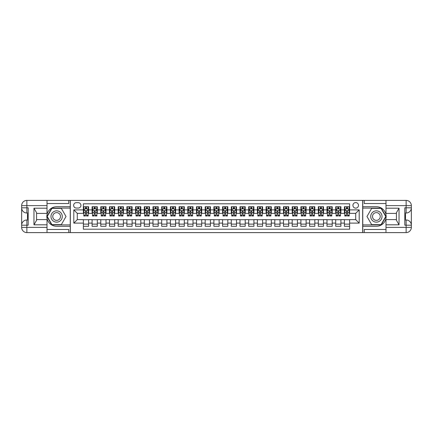 <?xml version="1.0" encoding="UTF-8"?>
<svg xmlns="http://www.w3.org/2000/svg" width="433" height="433" viewBox="0 0 433 433"><rect width="100%" height="100%" fill="white"/><g stroke="black" fill="none" stroke-linecap="round" stroke-linejoin="round"><path stroke-width="0.65" d="M355.71 202.579A2.782 2.782 0 0 0 352.927 205.361A2.782 2.782 0 0 0 355.71 208.149A2.782 2.782 0 0 0 358.492 205.361A2.782 2.782 0 0 0 355.71 202.579M47.013 229.463L68.766 229.463L68.766 232.597L385.987 232.597L385.987 227.374L406.127 227.374L406.127 225.203L404.823 225.203L404.823 207.797L406.127 207.797L406.127 205.626L385.987 205.626L385.987 208.192L399.037 208.192L399.037 224.808L396.428 220.289L396.428 212.711L399.037 208.192M349.62 206.714L344.397 206.714L344.397 209.886L340.917 209.886L340.917 213.366L344.397 213.366L344.397 209.886M340.917 209.886L340.917 206.714L335.699 206.714L335.699 209.886L332.219 209.886L332.219 213.366L335.699 213.366L335.699 209.886M332.219 209.886L332.219 206.714L326.996 206.714L326.996 209.886L323.516 209.886L323.516 213.366L326.996 213.366L326.996 209.886M323.516 209.886L323.516 206.714L318.298 206.714L318.298 209.886L314.818 209.886L314.818 213.366L318.298 213.366L318.298 209.886M314.818 209.886L314.818 206.714L309.595 206.714L309.595 209.886L306.115 209.886L306.115 213.366L309.595 213.366L309.595 209.886M306.115 209.886L306.115 206.714L300.897 206.714L300.897 209.886L297.417 209.886L297.417 213.366L300.897 213.366L300.897 209.886M297.417 209.886L297.417 206.714L292.194 206.714L292.194 209.886L288.714 209.886L288.714 213.366L292.194 213.366L292.194 209.886M288.714 209.886L288.714 206.714L283.496 206.714L283.496 209.886L280.016 209.886L280.016 213.366L283.496 213.366L283.496 209.886M280.016 209.886L280.016 206.714L274.793 206.714L274.793 209.886L271.312 209.886L271.312 213.366L274.793 213.366L274.793 209.886M271.312 209.886L271.312 206.714L266.095 206.714L266.095 209.886L262.615 209.886L262.615 213.366L266.095 213.366L266.095 209.886M262.615 209.886L262.615 206.714L257.391 206.714L257.391 209.886L253.911 209.886L253.911 213.366L257.391 213.366L257.391 209.886M253.911 209.886L253.911 206.714L248.694 206.714L248.694 209.886L245.213 209.886L245.213 213.366L248.694 213.366L248.694 209.886M245.213 209.886L245.213 206.714L239.99 206.714L239.99 209.886L236.51 209.886L236.51 213.366L239.99 213.366L239.99 209.886M236.51 209.886L236.51 206.714L231.292 206.714L231.292 209.886L227.812 209.886L227.812 213.366L231.292 213.366L231.292 209.886M227.812 209.886L227.812 206.714L222.589 206.714L222.589 209.886L219.109 209.886L219.109 213.366L222.589 213.366L222.589 209.886M219.109 209.886L219.109 206.714L213.891 206.714L213.891 209.886L210.411 209.886L210.411 213.366L213.891 213.366L213.891 209.886M210.411 209.886L210.411 206.714L205.188 206.714L205.188 209.886L201.708 209.886L201.708 213.366L205.188 213.366L205.188 209.886M201.708 209.886L201.708 206.714L196.49 206.714L196.49 209.886L193.01 209.886L193.01 213.366L196.49 213.366L196.49 209.886M193.01 209.886L193.01 206.714L187.787 206.714L187.787 209.886L184.306 209.886L184.306 213.366L187.787 213.366L187.787 209.886M184.306 209.886L184.306 206.714L179.089 206.714L179.089 209.886L175.609 209.886L175.609 213.366L179.089 213.366L179.089 209.886M175.609 209.886L175.609 206.714L170.386 206.714L170.386 209.886L166.905 209.886L166.905 213.366L170.386 213.366L170.386 209.886M166.905 209.886L166.905 206.714L161.688 206.714L161.688 209.886L158.207 209.886L158.207 213.366L161.688 213.366L161.688 209.886M158.207 209.886L158.207 206.714L152.984 206.714L152.984 209.886L149.504 209.886L149.504 213.366L152.984 213.366L152.984 209.886M149.504 209.886L149.504 206.714L144.286 206.714L144.286 209.886L140.806 209.886L140.806 213.366L144.286 213.366L144.286 209.886M140.806 209.886L140.806 206.714L135.583 206.714L135.583 209.886L132.103 209.886L132.103 213.366L135.583 213.366L135.583 209.886M132.103 209.886L132.103 206.714L126.885 206.714L126.885 209.886L123.405 209.886L123.405 213.366L126.885 213.366L126.885 209.886M123.405 209.886L123.405 206.714L118.182 206.714L118.182 209.886L114.702 209.886L114.702 213.366L118.182 213.366L118.182 209.886M114.702 209.886L114.702 206.714L109.484 206.714L109.484 209.886L106.004 209.886L106.004 213.366L109.484 213.366L109.484 209.886M106.004 209.886L106.004 206.714L100.781 206.714L100.781 209.886L97.301 209.886L97.301 213.366L100.781 213.366L100.781 209.886M97.301 209.886L97.301 206.714L92.083 206.714L92.083 213.366L88.603 213.366L88.603 206.714L83.38 206.714M83.38 226.286L88.603 226.286L88.603 219.634L92.083 219.634L92.083 226.286L97.301 226.286L97.301 219.634L100.781 219.634L100.781 223.114L97.301 223.114M100.781 223.114L100.781 226.286L106.004 226.286L106.004 219.634L109.484 219.634L109.484 223.114L106.004 223.114M109.484 223.114L109.484 226.286L114.702 226.286L114.702 219.634L118.182 219.634L118.182 223.114L114.702 223.114M118.182 223.114L118.182 226.286L123.405 226.286L123.405 219.634L126.885 219.634L126.885 223.114L123.405 223.114M126.885 223.114L126.885 226.286L132.103 226.286L132.103 219.634L135.583 219.634L135.583 223.114L132.103 223.114M135.583 223.114L135.583 226.286L140.806 226.286L140.806 219.634L144.286 219.634L144.286 223.114L140.806 223.114M144.286 223.114L144.286 226.286L149.504 226.286L149.504 219.634L152.984 219.634L152.984 223.114L149.504 223.114M152.984 223.114L152.984 226.286L158.207 226.286L158.207 219.634L161.688 219.634L161.688 223.114L158.207 223.114M161.688 223.114L161.688 226.286L166.905 226.286L166.905 219.634L170.386 219.634L170.386 223.114L166.905 223.114M170.386 223.114L170.386 226.286L175.609 226.286L175.609 219.634L179.089 219.634L179.089 223.114L175.609 223.114M179.089 223.114L179.089 226.286L184.306 226.286L184.306 219.634L187.787 219.634L187.787 223.114L184.306 223.114M187.787 223.114L187.787 226.286L193.01 226.286L193.01 219.634L196.49 219.634L196.49 223.114L193.01 223.114M196.49 223.114L196.49 226.286L201.708 226.286L201.708 219.634L205.188 219.634L205.188 223.114L201.708 223.114M205.188 223.114L205.188 226.286L210.411 226.286L210.411 219.634L213.891 219.634L213.891 223.114L210.411 223.114M213.891 223.114L213.891 226.286L219.109 226.286L219.109 219.634L222.589 219.634L222.589 223.114L219.109 223.114M222.589 223.114L222.589 226.286L227.812 226.286L227.812 219.634L231.292 219.634L231.292 223.114L227.812 223.114M231.292 223.114L231.292 226.286L236.51 226.286L236.51 219.634L239.99 219.634L239.99 223.114L236.51 223.114M239.99 223.114L239.99 226.286L245.213 226.286L245.213 219.634L248.694 219.634L248.694 223.114L245.213 223.114M248.694 223.114L248.694 226.286L253.911 226.286L253.911 219.634L257.391 219.634L257.391 223.114L253.911 223.114M257.391 223.114L257.391 226.286L262.615 226.286L262.615 219.634L266.095 219.634L266.095 223.114L262.615 223.114M266.095 223.114L266.095 226.286L271.312 226.286L271.312 219.634L274.793 219.634L274.793 223.114L271.312 223.114M274.793 223.114L274.793 226.286L280.016 226.286L280.016 219.634L283.496 219.634L283.496 223.114L280.016 223.114M283.496 223.114L283.496 226.286L288.714 226.286L288.714 219.634L292.194 219.634L292.194 223.114L288.714 223.114M292.194 223.114L292.194 226.286L297.417 226.286L297.417 219.634L300.897 219.634L300.897 223.114L297.417 223.114M300.897 223.114L300.897 226.286L306.115 226.286L306.115 219.634L309.595 219.634L309.595 223.114L306.115 223.114M309.595 223.114L309.595 226.286L314.818 226.286L314.818 219.634L318.298 219.634L318.298 223.114L314.818 223.114M318.298 223.114L318.298 226.286L323.516 226.286L323.516 219.634L326.996 219.634L326.996 223.114L323.516 223.114M326.996 223.114L326.996 226.286L332.219 226.286L332.219 219.634L335.699 219.634L335.699 223.114L332.219 223.114M335.699 223.114L335.699 226.286L340.917 226.286L340.917 219.634L344.397 219.634L344.397 223.114L340.917 223.114M76.332 208.062L78.249 208.062A2.695 2.695 0 0 0 80.944 205.361A2.695 2.695 0 0 0 78.249 202.666L76.332 202.666A2.695 2.695 0 0 0 73.637 205.361A2.695 2.695 0 0 0 76.332 208.062M385.987 203.537L364.234 203.537L364.234 200.403L362.67 200.403L362.67 232.597M362.67 200.403L47.013 200.403L47.013 205.626L26.873 205.626L26.873 207.797L28.177 207.797L28.177 225.203L26.873 225.203L26.873 227.374L47.013 227.374L47.013 224.808L33.963 224.808L33.963 208.192L36.572 212.711L36.572 220.289L33.963 224.808M70.33 232.597L70.33 200.403M349.62 209.886L349.62 203.797L83.38 203.797L83.38 213.366L77.291 213.366L77.291 219.634L83.38 219.634L83.38 229.203L349.62 229.203L349.62 219.634L355.71 219.634L355.71 213.366L349.62 213.366L349.62 209.886L359.19 209.886L359.19 223.114L349.62 223.114M83.38 223.114L73.81 223.114L73.81 209.886L83.38 209.886M344.397 223.114L344.397 226.286L349.62 226.286M83.38 208.885L83.818 208.885M85.469 208.885L86.513 208.885M88.164 208.885L88.603 208.885M83.38 213.28L83.818 213.28M85.469 213.28L86.513 213.28M88.164 213.28L88.603 213.28M83.38 219.72L88.603 219.72M83.38 224.115L88.603 224.115M92.083 213.28L92.516 213.28M94.172 213.28L95.211 213.28M96.868 213.28L97.301 213.28M92.083 208.885L92.516 208.885M94.172 208.885L95.211 208.885M96.868 208.885L97.301 208.885M92.083 219.72L97.301 219.72M92.083 224.115L97.301 224.115M100.781 219.72L106.004 219.72M100.781 224.115L106.004 224.115M100.781 208.885L101.219 208.885M102.87 208.885L103.915 208.885M105.565 208.885L106.004 208.885M100.781 213.28L101.219 213.28M102.87 213.28L103.915 213.28M105.565 213.28L106.004 213.28M109.484 219.72L114.702 219.72M109.484 224.115L114.702 224.115M109.484 208.885L109.917 208.885M111.573 208.885L112.612 208.885M114.269 208.885L114.702 208.885M109.484 213.28L109.917 213.28M111.573 213.28L112.612 213.28M114.269 213.28L114.702 213.28M118.182 219.72L123.405 219.72M118.182 224.115L123.405 224.115M118.182 208.885L118.62 208.885M120.271 208.885L121.316 208.885M122.967 208.885L123.405 208.885M118.182 213.28L118.62 213.28M120.271 213.28L121.316 213.28M122.967 213.28L123.405 213.28M126.885 219.72L132.103 219.72M126.885 224.115L132.103 224.115M126.885 208.885L127.318 208.885M128.974 208.885L130.014 208.885M131.67 208.885L132.103 208.885M126.885 213.28L127.318 213.28M128.974 213.28L130.014 213.28M131.67 213.28L132.103 213.28M135.583 219.72L140.806 219.72M135.583 224.115L140.806 224.115M135.583 208.885L136.022 208.885M137.672 208.885L138.717 208.885M140.368 208.885L140.806 208.885M135.583 213.28L136.022 213.28M137.672 213.28L138.717 213.28M140.368 213.28L140.806 213.28M144.286 219.72L149.504 219.72M144.286 224.115L149.504 224.115M144.286 208.885L144.719 208.885M146.376 208.885L147.415 208.885M149.071 208.885L149.504 208.885M144.286 213.28L144.719 213.28M146.376 213.28L147.415 213.28M149.071 213.28L149.504 213.28M152.984 219.72L158.207 219.72M152.984 224.115L158.207 224.115M152.984 208.885L153.423 208.885M155.074 208.885L156.118 208.885M157.769 208.885L158.207 208.885M152.984 213.28L153.423 213.28M155.074 213.28L156.118 213.28M157.769 213.28L158.207 213.28M161.688 219.72L166.905 219.72M161.688 224.115L166.905 224.115M161.688 208.885L162.121 208.885M163.777 208.885L164.816 208.885M166.472 208.885L166.905 208.885M161.688 213.28L162.121 213.28M163.777 213.28L164.816 213.28M166.472 213.28L166.905 213.28M170.386 219.72L175.609 219.72M170.386 224.115L175.609 224.115M170.386 208.885L170.824 208.885M172.475 208.885L173.519 208.885M175.17 208.885L175.609 208.885M170.386 213.28L170.824 213.28M172.475 213.28L173.519 213.28M175.17 213.28L175.609 213.28M179.089 219.72L184.306 219.72M179.089 224.115L184.306 224.115M179.089 208.885L179.522 208.885M181.178 208.885L182.217 208.885M183.873 208.885L184.306 208.885M179.089 213.28L179.522 213.28M181.178 213.28L182.217 213.28M183.873 213.28L184.306 213.28M187.787 219.72L193.01 219.72M187.787 224.115L193.01 224.115M187.787 208.885L188.225 208.885M189.876 208.885L190.921 208.885M192.571 208.885L193.01 208.885M187.787 213.28L188.225 213.28M189.876 213.28L190.921 213.28M192.571 213.28L193.01 213.28M196.49 219.72L201.708 219.72M196.49 224.115L201.708 224.115M196.49 208.885L196.923 208.885M198.579 208.885L199.618 208.885M201.275 208.885L201.708 208.885M196.49 213.28L196.923 213.28M198.579 213.28L199.618 213.28M201.275 213.28L201.708 213.28M205.188 219.72L210.411 219.72M205.188 224.115L210.411 224.115M205.188 208.885L205.626 208.885M207.277 208.885L208.322 208.885M209.973 208.885L210.411 208.885M205.188 213.28L205.626 213.28M207.277 213.28L208.322 213.28M209.973 213.28L210.411 213.28M213.891 219.72L219.109 219.72M213.891 224.115L219.109 224.115M213.891 208.885L214.324 208.885M215.98 208.885L217.02 208.885M218.676 208.885L219.109 208.885M213.891 213.28L214.324 213.28M215.98 213.28L217.02 213.28M218.676 213.28L219.109 213.28M222.589 219.72L227.812 219.72M222.589 224.115L227.812 224.115M222.589 208.885L223.027 208.885M224.678 208.885L225.723 208.885M227.374 208.885L227.812 208.885M222.589 213.28L223.027 213.28M224.678 213.28L225.723 213.28M227.374 213.28L227.812 213.28M231.292 219.72L236.51 219.72M231.292 224.115L236.51 224.115M231.292 208.885L231.725 208.885M233.382 208.885L234.421 208.885M236.077 208.885L236.51 208.885M231.292 213.28L231.725 213.28M233.382 213.28L234.421 213.28M236.077 213.28L236.51 213.28M239.99 219.72L245.213 219.72M239.99 224.115L245.213 224.115M239.99 208.885L240.429 208.885M242.079 208.885L243.124 208.885M244.775 208.885L245.213 208.885M239.99 213.28L240.429 213.28M242.079 213.28L243.124 213.28M244.775 213.28L245.213 213.28M248.694 219.72L253.911 219.72M248.694 224.115L253.911 224.115M248.694 208.885L249.127 208.885M250.783 208.885L251.822 208.885M253.478 208.885L253.911 208.885M248.694 213.28L249.127 213.28M250.783 213.28L251.822 213.28M253.478 213.28L253.911 213.28M257.391 219.72L262.615 219.72M257.391 224.115L262.615 224.115M257.391 208.885L257.83 208.885M259.481 208.885L260.525 208.885M262.176 208.885L262.615 208.885M257.391 213.28L257.83 213.28M259.481 213.28L260.525 213.28M262.176 213.28L262.615 213.28M266.095 219.72L271.312 219.72M266.095 224.115L271.312 224.115M266.095 208.885L266.528 208.885M268.184 208.885L269.223 208.885M270.879 208.885L271.312 208.885M266.095 213.28L266.528 213.28M268.184 213.28L269.223 213.28M270.879 213.28L271.312 213.28M274.793 219.72L280.016 219.72M274.793 224.115L280.016 224.115M274.793 208.885L275.231 208.885M276.882 208.885L277.926 208.885M279.577 208.885L280.016 208.885M274.793 213.28L275.231 213.28M276.882 213.28L277.926 213.28M279.577 213.28L280.016 213.28M283.496 219.72L288.714 219.72M283.496 224.115L288.714 224.115M283.496 208.885L283.929 208.885M285.585 208.885L286.624 208.885M288.281 208.885L288.714 208.885M283.496 213.28L283.929 213.28M285.585 213.28L286.624 213.28M288.281 213.28L288.714 213.28M292.194 219.72L297.417 219.72M292.194 224.115L297.417 224.115M292.194 208.885L292.632 208.885M294.283 208.885L295.328 208.885M296.978 208.885L297.417 208.885M292.194 213.28L292.632 213.28M294.283 213.28L295.328 213.28M296.978 213.28L297.417 213.28M300.897 219.72L306.115 219.72M300.897 224.115L306.115 224.115M300.897 208.885L301.33 208.885M302.986 208.885L304.026 208.885M305.682 208.885L306.115 208.885M300.897 213.28L301.33 213.28M302.986 213.28L304.026 213.28M305.682 213.28L306.115 213.28M309.595 219.72L314.818 219.72M309.595 224.115L314.818 224.115M309.595 208.885L310.033 208.885M311.684 208.885L312.729 208.885M314.38 208.885L314.818 208.885M309.595 213.28L310.033 213.28M311.684 213.28L312.729 213.28M314.38 213.28L314.818 213.28M318.298 219.72L323.516 219.72M318.298 224.115L323.516 224.115M318.298 208.885L318.731 208.885M320.388 208.885L321.427 208.885M323.083 208.885L323.516 208.885M318.298 213.28L318.731 213.28M320.388 213.28L321.427 213.28M323.083 213.28L323.516 213.28M326.996 219.72L332.219 219.72M326.996 224.115L332.219 224.115M326.996 208.885L327.435 208.885M329.085 208.885L330.13 208.885M331.781 208.885L332.219 208.885M326.996 213.28L327.435 213.28M329.085 213.28L330.13 213.28M331.781 213.28L332.219 213.28M335.699 219.72L340.917 219.72M335.699 224.115L340.917 224.115M335.699 208.885L336.132 208.885M337.789 208.885L338.828 208.885M340.484 208.885L340.917 208.885M335.699 213.28L336.132 213.28M337.789 213.28L338.828 213.28M340.484 213.28L340.917 213.28M344.397 219.72L349.62 219.72M344.397 224.115L349.62 224.115M344.397 208.885L344.836 208.885M346.487 208.885L347.531 208.885M349.182 208.885L349.62 208.885M344.397 213.28L344.836 213.28M346.487 213.28L347.531 213.28M349.182 213.28L349.62 213.28M77.291 213.366L73.81 209.886M77.291 219.634L73.81 223.114M359.19 209.886L355.71 213.366M359.19 223.114L355.71 219.634M86.513 207.845L85.469 207.845M88.164 215.271L86.513 215.271L86.513 215.98L88.164 215.98L88.164 210.671L87.298 208.928L84.684 208.928L83.818 210.671L83.818 215.98L85.469 215.98L85.469 215.271L83.818 215.271M83.818 210.671L83.818 206.714M88.164 210.671L88.164 206.714M85.469 208.928L85.469 206.714M86.513 206.714L86.513 208.928M86.513 215.271L86.513 211.326L85.469 211.326L85.469 215.271M59.456 211.602A5.656 5.656 0 0 0 51.727 213.675A5.656 5.656 0 0 0 53.8 221.398A5.656 5.656 0 0 0 61.524 219.325A5.656 5.656 0 0 0 59.456 211.602M58.563 213.144A3.87 3.87 0 0 0 53.275 214.562A3.87 3.87 0 0 0 54.688 219.856A3.87 3.87 0 0 0 59.981 218.438A3.87 3.87 0 0 0 58.563 213.144M61.324 224.635L51.928 224.635L47.235 216.5L51.928 208.365L61.324 208.365L66.022 216.5L61.324 224.635M379.2 211.602A5.656 5.656 0 0 0 371.476 213.675A5.656 5.656 0 0 0 373.544 221.398A5.656 5.656 0 0 0 381.273 219.325A5.656 5.656 0 0 0 379.2 211.602M378.312 213.144A3.87 3.87 0 0 0 373.019 214.562A3.87 3.87 0 0 0 374.437 219.856A3.87 3.87 0 0 0 379.725 218.438A3.87 3.87 0 0 0 378.312 213.144M381.072 224.635L371.676 224.635L366.978 216.5L371.676 208.365L381.072 208.365L385.765 216.5L381.072 224.635M70.243 200.403L70.243 206.714L56.626 206.714A9.786 9.786 0 0 0 46.84 216.5A9.786 9.786 0 0 0 56.626 226.286L70.243 226.286L70.243 232.597M33.963 208.192L47.013 208.192L47.013 205.626M47.013 208.192L47.013 213.409L36.572 213.409M47.013 227.374L47.013 232.597L26.873 232.597A5.223 5.223 0 0 1 21.65 227.374L21.65 205.626A5.223 5.223 0 0 1 26.873 200.403L47.013 200.403M70.243 206.714L70.243 208.105L51.781 208.105L46.932 216.5L51.781 224.895L70.243 224.895L70.243 208.105M70.243 224.895L70.243 226.286M36.572 219.591L47.013 219.591L47.013 224.808M68.766 232.597L47.013 232.597M21.65 225.203A5.223 5.223 0 0 1 26.873 219.98A5.223 5.223 0 0 0 21.65 225.203L26.873 225.203L26.873 219.98L28.177 219.98M28.177 213.02L26.873 213.02L26.873 207.797L21.65 207.797A5.223 5.223 0 0 0 26.873 213.02A5.223 5.223 0 0 1 21.65 207.797M68.766 200.403L68.766 203.537L47.013 203.537M28.177 213.821L27.479 213.821L27.479 217.269L28.177 217.269M27.479 216.457L28.177 216.457M27.479 215.499L28.177 215.499M27.479 215.342L28.177 215.342M27.479 217.269L27.479 219.179L28.177 219.179M27.479 217.442L28.177 217.442M362.757 232.597L362.757 226.286L376.374 226.286A9.786 9.786 0 0 0 386.16 216.5A9.786 9.786 0 0 0 376.374 206.714L362.757 206.714L362.757 200.403M399.037 224.808L385.987 224.808L385.987 227.374M385.987 224.808L385.987 219.591L396.428 219.591M385.987 205.626L385.987 200.403L406.127 200.403A5.223 5.223 0 0 1 411.35 205.626L411.35 227.374A5.223 5.223 0 0 1 406.127 232.597L385.987 232.597M362.757 226.286L362.757 224.895L381.219 224.895L386.068 216.5L381.219 208.105L362.757 208.105L362.757 224.895M362.757 208.105L362.757 206.714M396.428 213.409L385.987 213.409L385.987 208.192M364.234 200.403L385.987 200.403M411.35 207.797A5.223 5.223 0 0 1 406.127 213.02A5.223 5.223 0 0 0 411.35 207.797L406.127 207.797L406.127 213.02L404.823 213.02M404.823 219.98L406.127 219.98L406.127 225.203L411.35 225.203A5.223 5.223 0 0 0 406.127 219.98A5.223 5.223 0 0 1 411.35 225.203M364.234 232.597L364.234 229.463L385.987 229.463M404.823 219.179L405.521 219.179L405.521 215.731L404.823 215.731M405.521 216.543L404.823 216.543M405.521 217.501L404.823 217.501M405.521 217.658L404.823 217.658M405.521 215.731L405.521 213.821L404.823 213.821M405.521 215.558L404.823 215.558M95.211 207.845L94.172 207.845M96.868 215.271L95.211 215.271L95.211 215.98L96.868 215.98L96.868 210.671L95.996 208.928L93.387 208.928L92.516 210.671L92.516 215.98L94.172 215.98L94.172 215.271L92.516 215.271M92.516 210.671L92.516 206.714M96.868 210.671L96.868 206.714M94.172 208.928L94.172 206.714M95.211 206.714L95.211 208.928M95.211 215.271L95.211 211.326L94.172 211.326L94.172 215.271M103.915 207.845L102.87 207.845M105.565 215.271L103.915 215.271L103.915 215.98L105.565 215.98L105.565 210.671L104.699 208.928L102.085 208.928L101.219 210.671L101.219 215.98L102.87 215.98L102.87 215.271L101.219 215.271M101.219 210.671L101.219 206.714M105.565 210.671L105.565 206.714M102.87 208.928L102.87 206.714M103.915 206.714L103.915 208.928M103.915 215.271L103.915 211.326L102.87 211.326L102.87 215.271M112.612 207.845L111.573 207.845M114.269 215.271L112.612 215.271L112.612 215.98L114.269 215.98L114.269 210.671L113.397 208.928L110.788 208.928L109.917 210.671L109.917 215.98L111.573 215.98L111.573 215.271L109.917 215.271M109.917 210.671L109.917 206.714M114.269 210.671L114.269 206.714M111.573 208.928L111.573 206.714M112.612 206.714L112.612 208.928M112.612 215.271L112.612 211.326L111.573 211.326L111.573 215.271M121.316 207.845L120.271 207.845M122.967 215.271L121.316 215.271L121.316 215.98L122.967 215.98L122.967 210.671L122.101 208.928L119.486 208.928L118.62 210.671L118.62 215.98L120.271 215.98L120.271 215.271L118.62 215.271M118.62 210.671L118.62 206.714M122.967 210.671L122.967 206.714M120.271 208.928L120.271 206.714M121.316 206.714L121.316 208.928M121.316 215.271L121.316 211.326L120.271 211.326L120.271 215.271M130.014 207.845L128.974 207.845M131.67 215.271L130.014 215.271L130.014 215.98L131.67 215.98L131.67 210.671L130.798 208.928L128.19 208.928L127.318 210.671L127.318 215.98L128.974 215.98L128.974 215.271L127.318 215.271M127.318 210.671L127.318 206.714M131.67 210.671L131.67 206.714M128.974 208.928L128.974 206.714M130.014 206.714L130.014 208.928M130.014 215.271L130.014 211.326L128.974 211.326L128.974 215.271M138.717 207.845L137.672 207.845M140.368 215.271L138.717 215.271L138.717 215.98L140.368 215.98L140.368 210.671L139.502 208.928L136.888 208.928L136.022 210.671L136.022 215.98L137.672 215.98L137.672 215.271L136.022 215.271M136.022 210.671L136.022 206.714M140.368 210.671L140.368 206.714M137.672 208.928L137.672 206.714M138.717 206.714L138.717 208.928M138.717 215.271L138.717 211.326L137.672 211.326L137.672 215.271M147.415 207.845L146.376 207.845M149.071 215.271L147.415 215.271L147.415 215.98L149.071 215.98L149.071 210.671L148.2 208.928L145.591 208.928L144.719 210.671L144.719 215.98L146.376 215.98L146.376 215.271L144.719 215.271M144.719 210.671L144.719 206.714M149.071 210.671L149.071 206.714M146.376 208.928L146.376 206.714M147.415 206.714L147.415 208.928M147.415 215.271L147.415 211.326L146.376 211.326L146.376 215.271M156.118 207.845L155.074 207.845M157.769 215.271L156.118 215.271L156.118 215.98L157.769 215.98L157.769 210.671L156.903 208.928L154.289 208.928L153.423 210.671L153.423 215.98L155.074 215.98L155.074 215.271L153.423 215.271M153.423 210.671L153.423 206.714M157.769 210.671L157.769 206.714M155.074 208.928L155.074 206.714M156.118 206.714L156.118 208.928M156.118 215.271L156.118 211.326L155.074 211.326L155.074 215.271M164.816 207.845L163.777 207.845M166.472 215.271L164.816 215.271L164.816 215.98L166.472 215.98L166.472 210.671L165.601 208.928L162.992 208.928L162.121 210.671L162.121 215.98L163.777 215.98L163.777 215.271L162.121 215.271M162.121 210.671L162.121 206.714M166.472 210.671L166.472 206.714M163.777 208.928L163.777 206.714M164.816 206.714L164.816 208.928M164.816 215.271L164.816 211.326L163.777 211.326L163.777 215.271M173.519 207.845L172.475 207.845M175.17 215.271L173.519 215.271L173.519 215.98L175.17 215.98L175.17 210.671L174.304 208.928L171.69 208.928L170.824 210.671L170.824 215.98L172.475 215.98L172.475 215.271L170.824 215.271M170.824 210.671L170.824 206.714M175.17 210.671L175.17 206.714M172.475 208.928L172.475 206.714M173.519 206.714L173.519 208.928M173.519 215.271L173.519 211.326L172.475 211.326L172.475 215.271M182.217 207.845L181.178 207.845M183.873 215.271L182.217 215.271L182.217 215.98L183.873 215.98L183.873 210.671L183.002 208.928L180.393 208.928L179.522 210.671L179.522 215.98L181.178 215.98L181.178 215.271L179.522 215.271M179.522 210.671L179.522 206.714M183.873 210.671L183.873 206.714M181.178 208.928L181.178 206.714M182.217 206.714L182.217 208.928M182.217 215.271L182.217 211.326L181.178 211.326L181.178 215.271M190.921 207.845L189.876 207.845M192.571 215.271L190.921 215.271L190.921 215.98L192.571 215.98L192.571 210.671L191.705 208.928L189.091 208.928L188.225 210.671L188.225 215.98L189.876 215.98L189.876 215.271L188.225 215.271M188.225 210.671L188.225 206.714M192.571 210.671L192.571 206.714M189.876 208.928L189.876 206.714M190.921 206.714L190.921 208.928M190.921 215.271L190.921 211.326L189.876 211.326L189.876 215.271M199.618 207.845L198.579 207.845M201.275 215.271L199.618 215.271L199.618 215.98L201.275 215.98L201.275 210.671L200.403 208.928L197.794 208.928L196.923 210.671L196.923 215.98L198.579 215.98L198.579 215.271L196.923 215.271M196.923 210.671L196.923 206.714M201.275 210.671L201.275 206.714M198.579 208.928L198.579 206.714M199.618 206.714L199.618 208.928M199.618 215.271L199.618 211.326L198.579 211.326L198.579 215.271M208.322 207.845L207.277 207.845M209.973 215.271L208.322 215.271L208.322 215.98L209.973 215.98L209.973 210.671L209.107 208.928L206.492 208.928L205.626 210.671L205.626 215.98L207.277 215.98L207.277 215.271L205.626 215.271M205.626 210.671L205.626 206.714M209.973 210.671L209.973 206.714M207.277 208.928L207.277 206.714M208.322 206.714L208.322 208.928M208.322 215.271L208.322 211.326L207.277 211.326L207.277 215.271M217.02 207.845L215.98 207.845M218.676 215.271L217.02 215.271L217.02 215.98L218.676 215.98L218.676 210.671L217.804 208.928L215.196 208.928L214.324 210.671L214.324 215.98L215.98 215.98L215.98 215.271L214.324 215.271M214.324 210.671L214.324 206.714M218.676 210.671L218.676 206.714M215.98 208.928L215.98 206.714M217.02 206.714L217.02 208.928M217.02 215.271L217.02 211.326L215.98 211.326L215.98 215.271M225.723 207.845L224.678 207.845M227.374 215.271L225.723 215.271L225.723 215.98L227.374 215.98L227.374 210.671L226.508 208.928L223.893 208.928L223.027 210.671L223.027 215.98L224.678 215.98L224.678 215.271L223.027 215.271M223.027 210.671L223.027 206.714M227.374 210.671L227.374 206.714M224.678 208.928L224.678 206.714M225.723 206.714L225.723 208.928M225.723 215.271L225.723 211.326L224.678 211.326L224.678 215.271M234.421 207.845L233.382 207.845M236.077 215.271L234.421 215.271L234.421 215.98L236.077 215.98L236.077 210.671L235.206 208.928L232.597 208.928L231.725 210.671L231.725 215.98L233.382 215.98L233.382 215.271L231.725 215.271M231.725 210.671L231.725 206.714M236.077 210.671L236.077 206.714M233.382 208.928L233.382 206.714M234.421 206.714L234.421 208.928M234.421 215.271L234.421 211.326L233.382 211.326L233.382 215.271M243.124 207.845L242.079 207.845M244.775 215.271L243.124 215.271L243.124 215.98L244.775 215.98L244.775 210.671L243.909 208.928L241.295 208.928L240.429 210.671L240.429 215.98L242.079 215.98L242.079 215.271L240.429 215.271M240.429 210.671L240.429 206.714M244.775 210.671L244.775 206.714M242.079 208.928L242.079 206.714M243.124 206.714L243.124 208.928M243.124 215.271L243.124 211.326L242.079 211.326L242.079 215.271M251.822 207.845L250.783 207.845M253.478 215.271L251.822 215.271L251.822 215.98L253.478 215.98L253.478 210.671L252.607 208.928L249.998 208.928L249.127 210.671L249.127 215.98L250.783 215.98L250.783 215.271L249.127 215.271M249.127 210.671L249.127 206.714M253.478 210.671L253.478 206.714M250.783 208.928L250.783 206.714M251.822 206.714L251.822 208.928M251.822 215.271L251.822 211.326L250.783 211.326L250.783 215.271M260.525 207.845L259.481 207.845M262.176 215.271L260.525 215.271L260.525 215.98L262.176 215.98L262.176 210.671L261.31 208.928L258.696 208.928L257.83 210.671L257.83 215.98L259.481 215.98L259.481 215.271L257.83 215.271M257.83 210.671L257.83 206.714M262.176 210.671L262.176 206.714M259.481 208.928L259.481 206.714M260.525 206.714L260.525 208.928M260.525 215.271L260.525 211.326L259.481 211.326L259.481 215.271M269.223 207.845L268.184 207.845M270.879 215.271L269.223 215.271L269.223 215.98L270.879 215.98L270.879 210.671L270.008 208.928L267.399 208.928L266.528 210.671L266.528 215.98L268.184 215.98L268.184 215.271L266.528 215.271M266.528 210.671L266.528 206.714M270.879 210.671L270.879 206.714M268.184 208.928L268.184 206.714M269.223 206.714L269.223 208.928M269.223 215.271L269.223 211.326L268.184 211.326L268.184 215.271M277.926 207.845L276.882 207.845M279.577 215.271L277.926 215.271L277.926 215.98L279.577 215.98L279.577 210.671L278.711 208.928L276.097 208.928L275.231 210.671L275.231 215.98L276.882 215.98L276.882 215.271L275.231 215.271M275.231 210.671L275.231 206.714M279.577 210.671L279.577 206.714M276.882 208.928L276.882 206.714M277.926 206.714L277.926 208.928M277.926 215.271L277.926 211.326L276.882 211.326L276.882 215.271M286.624 207.845L285.585 207.845M288.281 215.271L286.624 215.271L286.624 215.98L288.281 215.98L288.281 210.671L287.409 208.928L284.8 208.928L283.929 210.671L283.929 215.98L285.585 215.98L285.585 215.271L283.929 215.271M283.929 210.671L283.929 206.714M288.281 210.671L288.281 206.714M285.585 208.928L285.585 206.714M286.624 206.714L286.624 208.928M286.624 215.271L286.624 211.326L285.585 211.326L285.585 215.271M295.328 207.845L294.283 207.845M296.978 215.271L295.328 215.271L295.328 215.98L296.978 215.98L296.978 210.671L296.112 208.928L293.498 208.928L292.632 210.671L292.632 215.98L294.283 215.98L294.283 215.271L292.632 215.271M292.632 210.671L292.632 206.714M296.978 210.671L296.978 206.714M294.283 208.928L294.283 206.714M295.328 206.714L295.328 208.928M295.328 215.271L295.328 211.326L294.283 211.326L294.283 215.271M304.026 207.845L302.986 207.845M305.682 215.271L304.026 215.271L304.026 215.98L305.682 215.98L305.682 210.671L304.81 208.928L302.202 208.928L301.33 210.671L301.33 215.98L302.986 215.98L302.986 215.271L301.33 215.271M301.33 210.671L301.33 206.714M305.682 210.671L305.682 206.714M302.986 208.928L302.986 206.714M304.026 206.714L304.026 208.928M304.026 215.271L304.026 211.326L302.986 211.326L302.986 215.271M312.729 207.845L311.684 207.845M314.38 215.271L312.729 215.271L312.729 215.98L314.38 215.98L314.38 210.671L313.514 208.928L310.899 208.928L310.033 210.671L310.033 215.98L311.684 215.98L311.684 215.271L310.033 215.271M310.033 210.671L310.033 206.714M314.38 210.671L314.38 206.714M311.684 208.928L311.684 206.714M312.729 206.714L312.729 208.928M312.729 215.271L312.729 211.326L311.684 211.326L311.684 215.271M321.427 207.845L320.388 207.845M323.083 215.271L321.427 215.271L321.427 215.98L323.083 215.98L323.083 210.671L322.212 208.928L319.603 208.928L318.731 210.671L318.731 215.98L320.388 215.98L320.388 215.271L318.731 215.271M318.731 210.671L318.731 206.714M323.083 210.671L323.083 206.714M320.388 208.928L320.388 206.714M321.427 206.714L321.427 208.928M321.427 215.271L321.427 211.326L320.388 211.326L320.388 215.271M330.13 207.845L329.085 207.845M331.781 215.271L330.13 215.271L330.13 215.98L331.781 215.98L331.781 210.671L330.915 208.928L328.301 208.928L327.435 210.671L327.435 215.98L329.085 215.98L329.085 215.271L327.435 215.271M327.435 210.671L327.435 206.714M331.781 210.671L331.781 206.714M329.085 208.928L329.085 206.714M330.13 206.714L330.13 208.928M330.13 215.271L330.13 211.326L329.085 211.326L329.085 215.271M338.828 207.845L337.789 207.845M340.484 215.271L338.828 215.271L338.828 215.98L340.484 215.98L340.484 210.671L339.613 208.928L337.004 208.928L336.132 210.671L336.132 215.98L337.789 215.98L337.789 215.271L336.132 215.271M336.132 210.671L336.132 206.714M340.484 210.671L340.484 206.714M337.789 208.928L337.789 206.714M338.828 206.714L338.828 208.928M338.828 215.271L338.828 211.326L337.789 211.326L337.789 215.271M347.531 207.845L346.487 207.845M349.182 215.271L347.531 215.271L347.531 215.98L349.182 215.98L349.182 210.671L348.316 208.928L345.702 208.928L344.836 210.671L344.836 215.98L346.487 215.98L346.487 215.271L344.836 215.271M344.836 210.671L344.836 206.714M349.182 210.671L349.182 206.714M346.487 208.928L346.487 206.714M347.531 206.714L347.531 208.928M347.531 215.271L347.531 211.326L346.487 211.326L346.487 215.271M92.083 223.114L88.603 223.114M92.083 209.886L88.603 209.886M88.143 210.627L83.84 210.627M83.818 209.41L84.446 209.41M87.536 209.41L88.164 209.41M85.469 212.69L83.818 212.69M88.164 212.69L86.513 212.69M86.513 208.397L85.469 208.397M26.873 200.403A5.223 5.223 0 0 0 21.65 205.626L26.873 205.626L26.873 200.403M26.873 232.597L26.873 227.374L21.65 227.374A5.223 5.223 0 0 0 26.873 232.597M406.127 232.597A5.223 5.223 0 0 0 411.35 227.374L406.127 227.374L406.127 232.597M406.127 200.403L406.127 205.626L411.35 205.626A5.223 5.223 0 0 0 406.127 200.403M96.846 210.627L92.538 210.627M92.516 209.41L93.149 209.41M96.234 209.41L96.868 209.41M94.172 212.69L92.516 212.69M96.868 212.69L95.211 212.69M95.211 208.397L94.172 208.397M105.544 210.627L101.241 210.627M101.219 209.41L101.847 209.41M104.938 209.41L105.565 209.41M102.87 212.69L101.219 212.69M105.565 212.69L103.915 212.69M103.915 208.397L102.87 208.397M114.247 210.627L109.939 210.627M109.917 209.41L110.55 209.41M113.635 209.41L114.269 209.41M111.573 212.69L109.917 212.69M114.269 212.69L112.612 212.69M112.612 208.397L111.573 208.397M122.945 210.627L118.642 210.627M118.62 209.41L119.248 209.41M122.339 209.41L122.967 209.41M120.271 212.69L118.62 212.69M122.967 212.69L121.316 212.69M121.316 208.397L120.271 208.397M131.648 210.627L127.34 210.627M127.318 209.41L127.952 209.41M131.037 209.41L131.67 209.41M128.974 212.69L127.318 212.69M131.67 212.69L130.014 212.69M130.014 208.397L128.974 208.397M140.346 210.627L136.043 210.627M136.022 209.41L136.649 209.41M139.74 209.41L140.368 209.41M137.672 212.69L136.022 212.69M140.368 212.69L138.717 212.69M138.717 208.397L137.672 208.397M149.049 210.627L144.741 210.627M144.719 209.41L145.353 209.41M148.438 209.41L149.071 209.41M146.376 212.69L144.719 212.69M149.071 212.69L147.415 212.69M147.415 208.397L146.376 208.397M157.747 210.627L153.444 210.627M153.423 209.41L154.051 209.41M157.141 209.41L157.769 209.41M155.074 212.69L153.423 212.69M157.769 212.69L156.118 212.69M156.118 208.397L155.074 208.397M166.451 210.627L162.142 210.627M162.121 209.41L162.754 209.41M165.839 209.41L166.472 209.41M163.777 212.69L162.121 212.69M166.472 212.69L164.816 212.69M164.816 208.397L163.777 208.397M175.149 210.627L170.846 210.627M170.824 209.41L171.452 209.41M174.542 209.41L175.17 209.41M172.475 212.69L170.824 212.69M175.17 212.69L173.519 212.69M173.519 208.397L172.475 208.397M183.852 210.627L179.543 210.627M179.522 209.41L180.155 209.41M183.24 209.41L183.873 209.41M181.178 212.69L179.522 212.69M183.873 212.69L182.217 212.69M182.217 208.397L181.178 208.397M192.55 210.627L188.247 210.627M188.225 209.41L188.853 209.41M191.943 209.41L192.571 209.41M189.876 212.69L188.225 212.69M192.571 212.69L190.921 212.69M190.921 208.397L189.876 208.397M201.253 210.627L196.945 210.627M196.923 209.41L197.556 209.41M200.641 209.41L201.275 209.41M198.579 212.69L196.923 212.69M201.275 212.69L199.618 212.69M199.618 208.397L198.579 208.397M209.951 210.627L205.648 210.627M205.626 209.41L206.254 209.41M209.345 209.41L209.973 209.41M207.277 212.69L205.626 212.69M209.973 212.69L208.322 212.69M208.322 208.397L207.277 208.397M218.654 210.627L214.346 210.627M214.324 209.41L214.957 209.41M218.043 209.41L218.676 209.41M215.98 212.69L214.324 212.69M218.676 212.69L217.02 212.69M217.02 208.397L215.98 208.397M227.352 210.627L223.049 210.627M223.027 209.41L223.655 209.41M226.746 209.41L227.374 209.41M224.678 212.69L223.027 212.69M227.374 212.69L225.723 212.69M225.723 208.397L224.678 208.397M236.055 210.627L231.747 210.627M231.725 209.41L232.359 209.41M235.444 209.41L236.077 209.41M233.382 212.69L231.725 212.69M236.077 212.69L234.421 212.69M234.421 208.397L233.382 208.397M244.753 210.627L240.45 210.627M240.429 209.41L241.057 209.41M244.147 209.41L244.775 209.41M242.079 212.69L240.429 212.69M244.775 212.69L243.124 212.69M243.124 208.397L242.079 208.397M253.457 210.627L249.148 210.627M249.127 209.41L249.76 209.41M252.845 209.41L253.478 209.41M250.783 212.69L249.127 212.69M253.478 212.69L251.822 212.69M251.822 208.397L250.783 208.397M262.154 210.627L257.851 210.627M257.83 209.41L258.458 209.41M261.548 209.41L262.176 209.41M259.481 212.69L257.83 212.69M262.176 212.69L260.525 212.69M260.525 208.397L259.481 208.397M270.858 210.627L266.549 210.627M266.528 209.41L267.161 209.41M270.246 209.41L270.879 209.41M268.184 212.69L266.528 212.69M270.879 212.69L269.223 212.69M269.223 208.397L268.184 208.397M279.556 210.627L275.253 210.627M275.231 209.41L275.859 209.41M278.949 209.41L279.577 209.41M276.882 212.69L275.231 212.69M279.577 212.69L277.926 212.69M277.926 208.397L276.882 208.397M288.259 210.627L283.951 210.627M283.929 209.41L284.562 209.41M287.647 209.41L288.281 209.41M285.585 212.69L283.929 212.69M288.281 212.69L286.624 212.69M286.624 208.397L285.585 208.397M296.957 210.627L292.654 210.627M292.632 209.41L293.26 209.41M296.351 209.41L296.978 209.41M294.283 212.69L292.632 212.69M296.978 212.69L295.328 212.69M295.328 208.397L294.283 208.397M305.66 210.627L301.352 210.627M301.33 209.41L301.963 209.41M305.048 209.41L305.682 209.41M302.986 212.69L301.33 212.69M305.682 212.69L304.026 212.69M304.026 208.397L302.986 208.397M314.358 210.627L310.055 210.627M310.033 209.41L310.661 209.41M313.752 209.41L314.38 209.41M311.684 212.69L310.033 212.69M314.38 212.69L312.729 212.69M312.729 208.397L311.684 208.397M323.061 210.627L318.753 210.627M318.731 209.41L319.365 209.41M322.45 209.41L323.083 209.41M320.388 212.69L318.731 212.69M323.083 212.69L321.427 212.69M321.427 208.397L320.388 208.397M331.759 210.627L327.456 210.627M327.435 209.41L328.062 209.41M331.153 209.41L331.781 209.41M329.085 212.69L327.435 212.69M331.781 212.69L330.13 212.69M330.13 208.397L329.085 208.397M340.462 210.627L336.154 210.627M336.132 209.41L336.766 209.41M339.851 209.41L340.484 209.41M337.789 212.69L336.132 212.69M340.484 212.69L338.828 212.69M338.828 208.397L337.789 208.397M349.16 210.627L344.857 210.627M344.836 209.41L345.464 209.41M348.554 209.41L349.182 209.41M346.487 212.69L344.836 212.69M349.182 212.69L347.531 212.69M347.531 208.397L346.487 208.397"/></g></svg>
